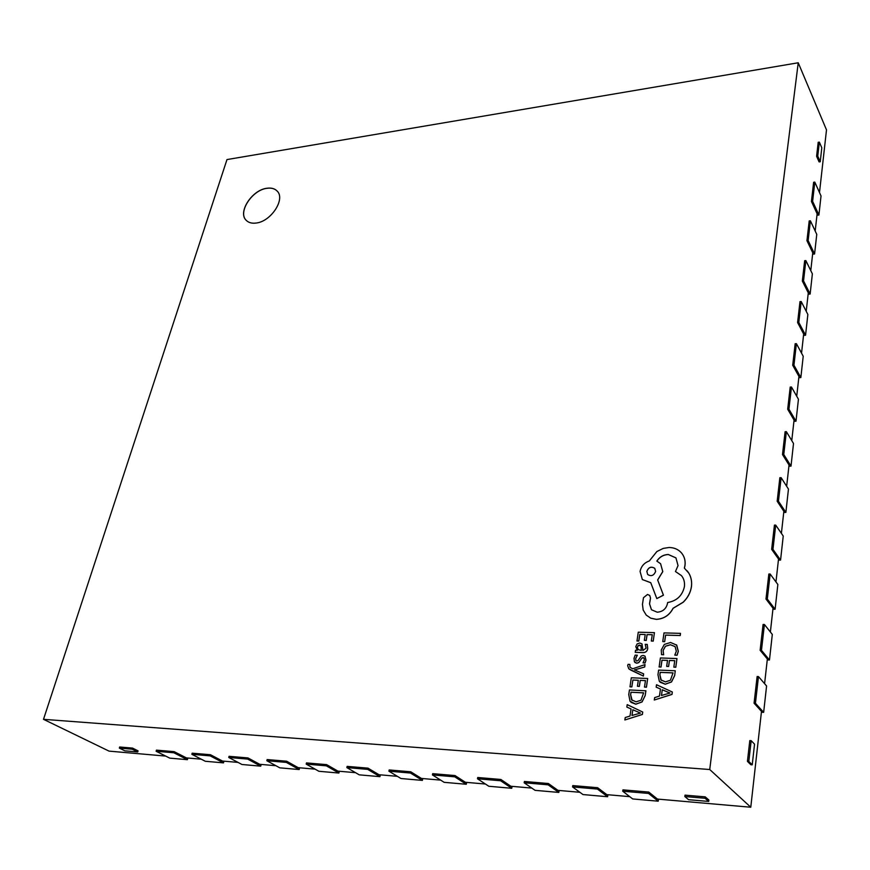 <?xml version="1.0" encoding="UTF-8"?>
<svg xmlns="http://www.w3.org/2000/svg" width="870" height="870" viewBox="0 0 870 870"><rect width="100%" height="100%" fill="white"/><g stroke="black" fill="none" stroke-linecap="round" stroke-linejoin="round"><path stroke-width="1.3" d="M266.894 188.257C251.995 189.888 237.412 212.41 246.243 220.36C248.592 222.687 251.876 223.59 256.095 223.046C270.962 221.654 285.751 199.045 277.149 191.063C274.735 188.562 271.309 187.626 266.894 188.257M277.171 191.095C274.757 188.616 271.353 187.692 266.949 188.311C252.072 189.943 237.499 212.41 246.275 220.393M815.19 231.028L817.115 213.802L811.438 201.459L813.635 182.254L814.798 182.102L821.03 195.946L818.909 215.02L816.963 215.249M810.775 270.603L812.765 252.778L806.947 240.685L809.209 220.936L810.394 220.806L816.756 234.367L814.581 253.975L812.602 254.181M806.218 311.297L808.284 292.842L802.336 281.032L804.663 260.717L805.859 260.598L812.373 273.865L810.133 294.027L808.132 294.212M801.542 353.155L803.673 334.047L797.594 322.531L799.987 301.629L801.194 301.531L807.86 314.472L805.555 335.222L803.532 335.374M796.724 396.241L798.943 376.438L792.711 365.248L795.169 343.737L796.398 343.65L803.217 356.254L800.846 377.591L798.79 377.721M791.765 440.601L794.06 420.079L787.687 409.237L790.21 387.085L791.461 387.009L798.442 399.243L795.996 421.21L793.918 421.308M786.654 486.286L789.036 465.015L782.5 454.542L785.11 431.716L786.371 431.661L793.516 443.504L791.004 466.124L788.905 466.2M781.39 533.375L783.859 511.31L777.171 501.24L779.857 477.706L781.129 477.673L788.459 489.092L785.871 512.397L783.739 512.43M775.964 581.921L778.53 559.029L771.657 549.372L774.43 525.121L775.725 525.11L783.239 536.061L780.564 560.084L778.411 560.084M770.374 631.99L773.028 608.228L765.981 599.038L768.852 574.015L770.157 574.026L777.856 584.488L775.105 609.261L772.919 609.217M764.589 683.657L767.351 658.992L760.13 650.292L763.077 624.453L764.415 624.486L772.31 634.426L769.471 659.993L767.253 659.906M648.748 792.059L648.552 793.429L622.746 791.221L622.953 789.862L648.748 792.059L657.459 799.073L750.777 807.229L761.489 711.377L754.072 703.21L757.128 676.534L758.477 676.588L766.579 685.962L763.653 712.345L761.402 712.225M597.625 787.709L597.418 789.057L572.547 786.926L572.775 785.588L597.625 787.709L606.814 794.647L629.728 796.648M548.361 783.511L548.133 784.827L524.164 782.772L524.392 781.467L548.361 783.511L557.985 790.373L579.888 792.287M500.859 779.466L500.62 780.76L477.489 778.78L477.728 777.497L500.859 779.466L510.875 786.252L531.82 788.089M455.01 775.561L454.76 776.834L432.423 774.92L432.684 773.658L455.01 775.561L465.396 782.282L485.438 784.033M410.749 771.788L410.477 773.038L388.912 771.19L389.184 769.95L410.749 771.788L421.461 778.443L440.655 780.118M367.977 768.145L367.705 769.374L346.858 767.59L347.141 766.372L367.977 768.145L379.005 774.724L397.383 776.334M326.642 764.632L326.348 765.828L306.186 764.11L306.479 762.914L326.642 764.632L337.941 771.135L355.558 772.68M286.654 761.217L286.35 762.403L266.84 760.739L267.144 759.564L286.654 761.217L298.203 767.666L315.092 769.145M247.95 757.922L247.645 759.086L228.756 757.476L229.06 756.324L247.95 757.922L259.738 764.306L275.942 765.72M210.475 754.736L210.159 755.878L191.857 754.312L192.183 753.181L210.475 754.736L222.481 761.043L238.032 762.403M174.174 751.647L173.848 752.768L156.111 751.256L156.437 750.136L174.174 751.647L186.376 757.89L201.296 759.195M43.5 719.327L709.735 769.515L798.236 62.77L226.983 159.569L43.5 719.327L109.065 751.125L165.691 756.084M819.496 192.542L826.5 129.891L798.236 62.77M624.867 719.979L642.419 714.455L642.712 712.041L627.205 704.635L626.835 707.06L631.076 708.941L630 716.053L625.236 717.532L624.867 719.979L642.364 714.411L642.712 712.041M626.835 707.06L631.076 708.963M637.427 686.267L639.298 686.354L640.2 680.351L645.453 680.579L644.496 687.082L646.388 687.169L647.671 678.502L631.305 677.773L629.989 686.832L631.848 686.919L632.892 680.068L638.319 680.307L637.427 686.267L639.352 686.408L640.255 680.394L645.453 680.634M644.496 687.082L646.443 687.224L647.671 678.502M628.814 668.812L643.365 676.077L643.637 673.858L634.447 669.889L644.713 666.975L645.018 664.593L632.707 668.78L629.989 667.268L629.847 664.43L628.053 664.365L627.683 665.691L628.782 668.78L630.728 670.063L643.311 676.033L643.637 673.858M636.014 660.743L635.687 658.601L637.318 655.24L635.176 655.121L634.012 658.285L634.404 661.755L636.764 663.234L638.787 662.614L641.995 658.024L643.909 657.905M634.98 662.527L636.709 663.179L638.732 662.559L641.94 657.97L643.093 657.557L644.126 658.231L644.322 659.873L643.028 662.853L645.061 662.983L645.997 660.189L645.029 656.165M636.775 649.836L637.297 650.314L635.513 650.249L635.252 652.359L642.691 652.62C645.627 652.717 647.313 651.347 647.737 648.52L647.258 644.442L645.236 644.322L646.062 648.215L642.865 650.499L641.951 643.843L639.722 643.006L637.112 643.93L635.796 646.606L637.297 650.271M642.908 650.51L641.995 643.898M674.641 675.642L675.261 670.77L658.633 670.096L657.959 674.707L659.34 681.351L665.235 684.233L671.52 681.949L674.641 675.642L675.261 670.77M664.68 641.679L665.615 635.122L680.231 635.535L680.481 633.36L664.006 632.903L662.755 641.571L664.68 641.679L662.755 641.571M661.548 654.653L663.592 654.718L663.103 650.401L665.452 646.203L670.389 644.735L675.12 646.627L676.327 651.228L674.783 655.121L677.077 655.251L678.317 651.315L676.719 645.127L670.574 642.484L664.321 644.42L661.254 650.031L661.548 654.653L663.636 654.773L663.147 650.455L665.496 646.258L670.433 644.779L675.044 646.551M674.783 655.121L677.034 655.197L678.263 651.271L676.458 644.833M659.09 666.931L660.972 667.007L661.95 660.178L667.518 660.384L666.67 666.366L668.573 666.442L669.421 660.45L674.75 660.645L673.837 667.127L675.762 667.203L676.969 658.557L660.384 657.959L659.134 666.975L661.026 667.051L662.005 660.221L667.518 660.428M673.837 667.127L675.805 667.257L676.969 658.557M666.67 666.366L668.617 666.496L669.476 660.504L674.739 660.7M654.294 700.024L672.021 694.412L672.303 691.998L656.513 684.733L656.165 687.148L660.482 688.996L659.46 696.087L654.653 697.588L654.294 700.024L671.966 694.358L672.303 691.998M656.165 687.148L660.471 689.018M636.927 640.951L638.765 641.005L639.787 634.35L645.214 634.502L644.333 640.342L646.192 640.396L647.062 634.556L652.261 634.698L651.315 641.016L653.196 641.07L654.436 632.642L638.265 632.196L636.981 641.005L638.819 641.059L639.831 634.393L645.203 634.545M651.315 641.016L653.239 641.125L654.436 632.642M644.333 640.342L646.236 640.44L647.117 634.6L652.25 634.752M630.978 702.329L635.818 704.2L642.06 701.938L645.192 695.63L645.91 690.802L629.456 689.953L628.749 694.586L630.032 701.264L635.774 704.145L642.006 701.894L645.149 695.587L645.855 690.747M646.225 615.079L650.706 618.146L656.274 619.32C663.821 618.896 669.421 615.21 673.086 608.25L683.157 602.203C687.735 597.733 690.486 592.579 691.4 586.717C692.031 581.639 691.15 577.093 688.746 573.069L684.353 568.088L684.951 565.511C685.56 560.748 684.451 556.604 681.612 553.092L681.254 552.667C678.132 549.285 674.054 547.567 669.03 547.502L663.212 548.404L656.872 551.536L649.314 560.965C644.268 562.749 641.19 566.239 640.07 571.449L642.354 579.55L650.749 582.682L656.807 598.582L663.408 595.145L657.644 579.942L662.755 571.568L660.58 563.706L656.828 561.096C659.504 556.952 663.31 554.745 668.236 554.462L675.946 557.887L678.034 565.598L675.457 571.525L681.373 575.57C683.896 578.506 684.907 582.247 684.396 586.75C682.33 595.7 676.74 600.963 667.638 602.518L667.507 603.432C666.181 608.859 662.755 611.773 657.209 612.197L651.478 609.75L649.498 603.813L650.488 598.027L649.738 595.45L647.487 594.471L643.474 597.701L642.462 604.378L643.18 610.044L646.225 615.079L650.749 618.2L656.317 619.375C663.864 618.951 669.476 615.253 673.13 608.304L683.211 602.257C687.789 597.788 690.53 592.633 691.443 586.771C692.074 581.693 691.193 577.147 688.801 573.123L687.224 570.905M651.5 609.772L649.553 603.867L650.532 598.082L649.77 595.482M656.904 561.117C659.569 557.007 663.364 554.799 668.28 554.516L675.968 557.92M656.807 598.582L663.451 595.2L657.687 579.996L662.799 571.623L660.58 563.706M642.354 579.55L650.771 582.737M684.407 568.132L684.994 565.565C685.604 560.802 684.494 556.669 681.656 553.146L681.634 553.113M119.331 748.102L119.658 747.004L132.501 748.091L138.047 750.854L137.721 751.952L124.899 750.843L119.331 748.102L132.175 749.2L137.721 751.952M684.842 796.539L685.027 795.147L705.222 796.866L708.876 800.041L708.702 801.444L688.583 799.693L684.842 796.539L705.037 798.268L708.702 801.444M709.735 769.515L750.777 807.229M752.224 764.839L750.843 764.741L747.428 761.359L749.799 740.598L751.18 740.685L754.551 744.176L752.224 764.839L748.809 761.457L751.18 740.685M820.236 161.755L819.083 161.907L816.604 156.263L818.202 142.288L819.355 142.125L821.802 147.813L820.236 161.755L817.756 156.1L819.355 142.125M664.626 641.625L665.615 635.122M665.572 635.078L680.231 635.535M680.188 635.481L680.481 633.36M660.102 682.221L665.18 684.19L671.477 681.895L674.587 675.588M673.032 672.869L660.199 672.336L659.851 674.772L660.863 679.861L665.452 681.884L670.411 680.242L673.032 672.869M673.021 672.923L660.254 672.39L659.906 674.826L661.298 680.351M662.266 689.779L661.45 695.5L669.998 692.998L662.266 689.779L661.504 695.478M669.987 693.042L662.309 689.834M635.198 652.315L642.647 652.565C645.583 652.663 647.258 651.293 647.682 648.465L647.204 644.387M640.951 645.681L639.57 645.083L638.134 645.638L637.373 647.193L638.112 649.596L641.31 650.455L640.951 645.681M640.864 645.583L638.178 645.692L637.427 647.236L638.134 649.618M643.028 662.853L645.007 662.929L645.942 660.145L644.996 656.143L643.224 655.414L641.299 655.936L638.014 660.558L636.829 661.048L635.981 660.721L635.633 658.546L637.275 655.186M634.447 669.889L635.502 669.726M635.448 669.672L644.713 666.975M644.67 666.92L645.018 664.593M629.989 667.268L629.847 664.43M629.934 686.778L631.848 686.919M631.794 686.865L632.892 680.068M632.838 680.014L638.33 680.264M643.637 692.835L630.978 692.215L630.609 694.662L631.555 699.774L636.057 701.84L640.983 700.219L643.637 692.835M643.637 692.89L631.033 692.259L630.663 694.717L632.153 700.437M632.838 709.746L631.968 715.477L640.429 713.085L632.838 709.746L632.033 715.455M640.429 713.063L632.881 709.789M675.457 571.525L681.351 575.538M646.823 571.372L647.693 574.504C651.228 576.658 653.87 575.625 655.621 571.416L654.762 568.317C651.195 566.163 648.552 567.186 646.823 571.372L647.715 574.526M654.784 568.349C651.217 566.229 648.574 567.251 646.867 571.427M173.848 752.768L187.398 759.684L187.866 758.02M156.111 751.256L169.759 758.129L187.398 759.684M210.159 755.878L223.492 762.87L223.949 761.174M191.857 754.312L205.309 761.272L223.492 762.87M247.645 759.086L260.739 766.155L261.185 764.425M228.756 757.476L241.969 764.502L260.739 766.155M286.35 762.403L299.182 769.548L299.617 767.786M266.84 760.739L279.803 767.84L299.182 769.548M326.348 765.828L338.898 773.049L339.322 771.255M306.186 764.11L318.888 771.277L338.898 773.049M367.705 769.374L379.94 776.66L380.353 774.844M346.858 767.59L359.256 774.844L379.94 776.66M410.477 773.038L422.385 780.401L422.766 778.552M388.912 771.19L400.983 778.519L422.385 780.401M454.76 776.834L466.287 784.272L466.657 782.391M432.423 774.92L444.146 782.326L466.287 784.272M500.62 780.76L511.734 788.285L512.093 786.36M477.489 778.78L488.809 786.262L511.734 788.285M548.133 784.827L558.823 792.429L559.149 790.471M524.164 782.772L535.072 790.341L558.823 792.429M597.418 789.057L607.619 796.735L607.923 794.734M572.547 786.926L582.998 794.56L607.619 796.735M648.552 793.429L658.231 801.194L658.514 799.16M622.746 791.221L632.686 798.943L658.231 801.194M758.477 676.588L755.432 703.275L763.653 712.345M755.432 703.275L754.072 703.21M764.415 624.486L761.467 650.336L769.471 659.993M761.467 650.336L760.13 650.292M770.157 574.026L767.307 599.06L775.105 609.261M767.307 599.06L765.981 599.038M775.725 525.11L772.962 549.372L780.564 560.084M772.962 549.372L771.657 549.372M781.129 477.673L778.454 501.207L785.871 512.397M778.454 501.207L777.171 501.24M786.371 431.661L783.772 454.499L791.004 466.124M783.772 454.499L782.5 454.542M791.461 387.009L788.938 409.172L795.996 421.21M788.938 409.172L787.687 409.237M796.398 343.65L793.951 365.172L800.846 377.591M793.951 365.172L792.711 365.248M801.194 301.531L798.812 322.433L805.555 335.222M798.812 322.433L797.594 322.531M805.859 260.598L803.543 280.912L810.133 294.027M803.543 280.912L802.336 281.032M810.394 220.806L808.143 240.555L814.581 253.975M808.143 240.555L806.947 240.685M814.798 182.102L812.613 201.318L818.909 215.02M812.613 201.318L811.438 201.459M816.604 156.263L817.756 156.1M747.428 761.359L748.809 761.457M705.222 796.866L705.037 798.268M132.501 748.091L132.175 749.2"/></g></svg>
